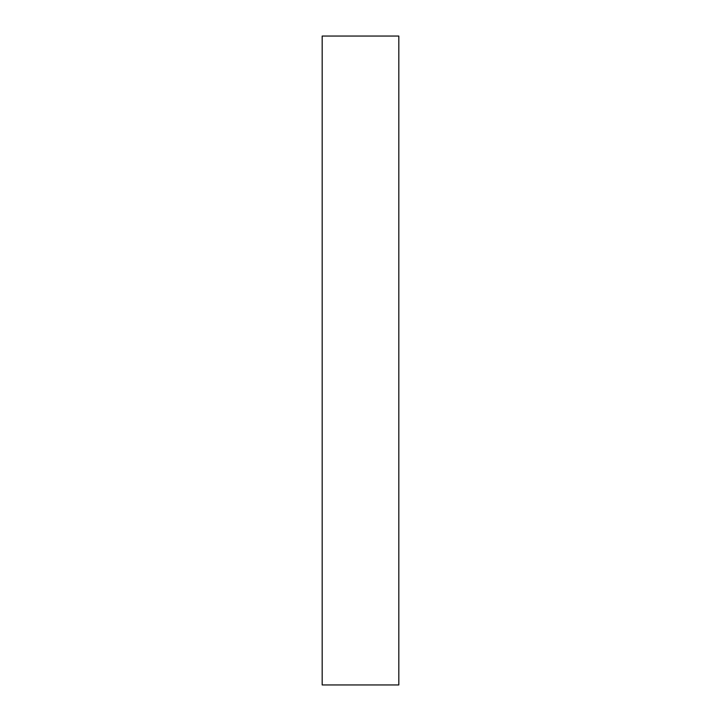 <?xml version="1.0" encoding="UTF-8"?>
<svg xmlns="http://www.w3.org/2000/svg" width="721" height="721" viewBox="0 0 721 721"><rect width="100%" height="100%" fill="white"/><g stroke="black" fill="none" stroke-linecap="round" stroke-linejoin="round"><path stroke-width="1.08" d="M398.821 36.05L398.821 684.95L322.179 684.95L322.179 36.05L398.821 36.05"/></g></svg>
